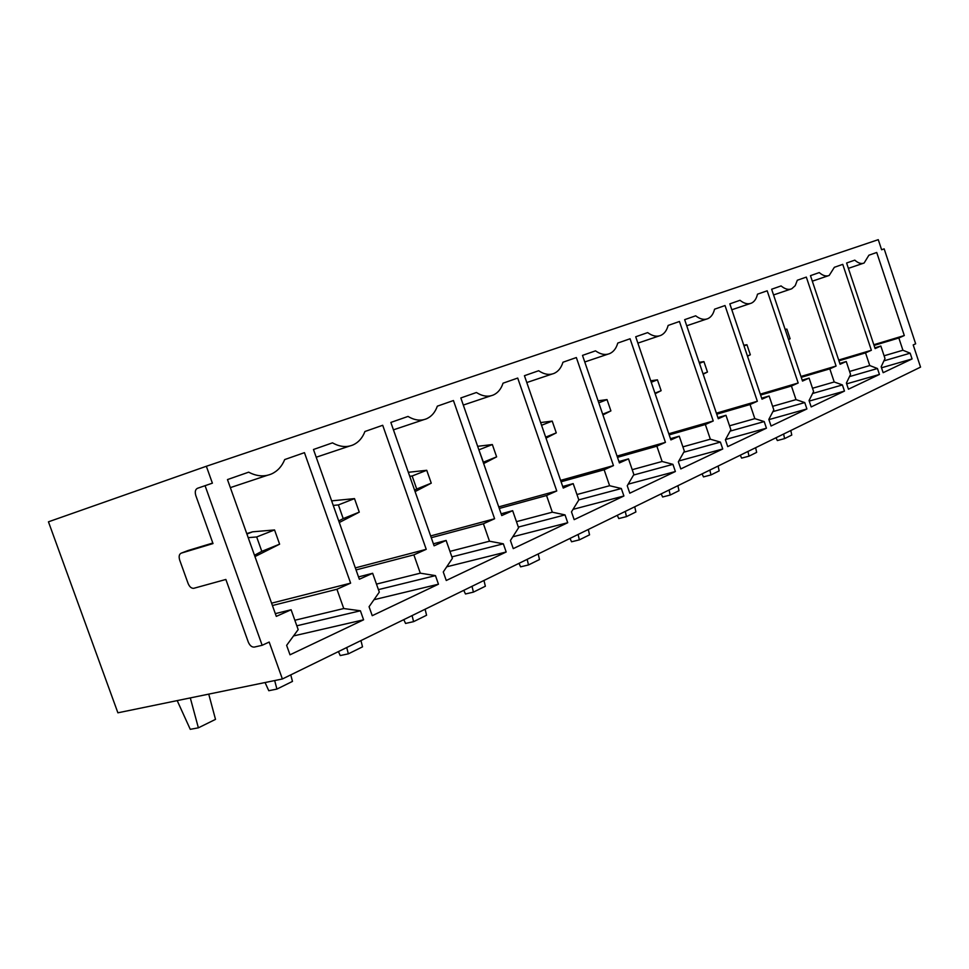 <?xml version="1.0" encoding="UTF-8"?>
<svg xmlns="http://www.w3.org/2000/svg" width="969" height="969" viewBox="0 0 969 969"><rect width="100%" height="100%" fill="white"/><g stroke="black" fill="none" stroke-linecap="round" stroke-linejoin="round"><path stroke-width="1.45" d="M884.164 248.863L915.657 343.801L913.198 344.94L920.55 367.118L282.379 678.978L117.891 712.809L48.45 521.819L206.349 466.271L878.265 239.67L881.62 249.76L884.164 248.863L881.608 249.748M206.349 466.271L212.393 483.168L197.458 488.303L212.393 483.168M282.379 678.978L269.188 642.047L262.163 645.293L205.077 485.711M904.307 335.54L876.727 252.473L868.902 255.21L864.118 263.023C861.344 264.162 858.243 263.205 854.791 260.14L846.603 263.011L875.116 348.598L880.845 346.03L885 358.518L881.172 366.767L883.147 372.69L912.071 358.942L910.157 353.188L902.914 350.245L898.844 337.987L904.307 335.54L873.82 344.722M871.373 350.269L842.751 264.355L834.357 267.299L829.198 275.45C826.23 276.674 822.911 275.717 819.253 272.58L810.472 275.656L840.099 364.259L846.252 361.51L850.564 374.422L846.397 383.058L848.444 389.199L879.44 374.458L877.454 368.511L869.75 365.555L865.535 352.886L871.373 350.269L838.694 360.032M836.09 366.052L806.329 277.098L797.317 280.247L795.222 285.673L791.734 288.786C788.536 290.106 784.987 289.162 781.087 285.928L771.639 289.234L802.502 381.071L809.103 378.116L813.597 391.5L809.042 400.56L811.186 406.919L844.471 391.088L842.412 384.935L834.212 381.98L829.815 368.85L836.09 366.052L800.951 376.469M798.177 382.997L767.182 290.797L757.492 294.176C756.438 298.731 754.415 301.722 751.435 303.127C747.983 304.569 744.168 303.624 740.001 300.293L729.827 303.866L761.997 399.18L769.132 395.994L773.807 409.875L768.829 419.407L771.058 426.009L806.911 408.954L804.754 402.571L796.009 399.628L791.431 386.025L798.177 382.997L760.302 394.129M757.346 401.263L725.018 305.538L714.565 309.196C713.378 313.956 711.173 317.081 707.964 318.607C704.221 320.158 700.127 319.225 695.669 315.809L684.659 319.661L718.271 418.741L725.975 415.289L730.868 429.715L725.406 439.756L727.731 446.612L766.443 428.201L764.202 421.576L754.839 418.644L750.067 404.521L757.346 401.263L716.382 413.169M713.232 420.982L679.451 321.478L668.138 325.439C666.805 330.405 664.407 333.699 660.931 335.335C656.873 337.042 652.452 336.122 647.655 332.609L635.712 336.776L670.899 439.914L679.257 436.183L684.368 451.191L678.361 461.801L680.795 468.935L722.741 448.986L720.403 442.094L710.338 439.199L705.359 424.507L713.232 420.982L668.804 433.761M665.437 442.361L630.068 338.762L617.774 343.062C616.284 348.246 613.656 351.735 609.889 353.503C605.468 355.369 600.671 354.472 595.499 350.851L582.502 355.393L619.409 462.94L628.506 458.87L633.871 474.519L627.246 485.748L629.789 493.197L675.381 471.515L672.934 464.345L662.106 461.486L656.873 446.188L665.437 442.361L617.059 456.084M613.462 465.604L576.349 357.549L562.953 362.236C561.281 367.687 558.398 371.369 554.304 373.295C549.459 375.33 544.239 374.482 538.643 370.739L524.435 375.706L563.255 488.061L573.188 483.616L578.832 499.943L571.48 511.886L574.169 519.65L623.903 495.995L621.335 488.521L609.622 485.723L604.135 469.771L613.462 465.604L560.603 480.382M556.751 490.968L517.712 378.055L503.044 383.191C501.167 388.908 497.993 392.82 493.536 394.916C488.206 397.169 482.514 396.369 476.421 392.506L460.832 397.956L501.748 515.556L512.649 510.687L518.585 527.778L510.421 540.496L513.255 548.624L567.725 522.715L565.024 514.902L552.318 512.189L546.552 495.522L556.751 490.968L498.732 506.884M494.602 518.754L453.444 400.536L437.334 406.168C435.202 412.213 431.702 416.367 426.808 418.656C420.934 421.164 414.684 420.413 408.034 416.428L390.846 422.436L434.1 545.813L446.115 540.436L452.39 558.35L443.269 571.964L446.261 580.492L506.181 551.991L503.335 543.815L489.49 541.211L483.41 523.757L494.602 518.754L430.636 535.942M426.227 549.326L382.707 425.282L364.913 431.508C362.503 437.879 358.603 442.324 353.237 444.844C346.72 447.63 339.804 446.963 332.5 442.845L313.471 449.495L359.342 579.244L372.653 573.285L379.303 592.12L369.068 606.727L372.229 615.69L438.46 584.198L435.456 575.622L420.304 573.176L413.872 554.862L426.227 549.326L355.332 567.895M350.621 583.144L304.448 452.656L284.692 459.572C281.955 466.319 277.618 471.079 271.695 473.865C264.416 476.99 256.737 476.421 248.67 472.169L227.473 479.582L276.298 616.381L291.112 609.755L298.173 629.596L286.63 645.354L290.01 654.802L363.593 619.809L360.407 610.785L343.753 608.544L336.921 589.273L350.621 583.144L271.586 603.178M212.817 543.028L188.119 550.501M336.921 589.273L272.422 605.528M343.753 608.544L294.855 620.257M360.407 610.785L296.829 625.792M363.593 619.809L293.522 635.943M291.112 609.755L275.317 613.643M413.872 554.862L356.047 569.917M420.304 573.176L376.469 584.101M435.456 575.622L378.419 589.636M438.46 584.198L373.986 599.714M372.653 573.285L358.518 576.906M483.41 523.757L431.266 537.71M489.49 541.211L449.955 551.385M503.335 543.815L451.869 556.884M506.181 551.991L446.733 566.804M446.115 540.436L433.397 543.791M546.552 495.522L499.277 508.459M552.318 512.189L516.465 521.661M565.024 514.902L518.342 527.075M567.725 522.715L512.795 536.802M512.649 510.687L501.13 513.8M604.135 469.771L561.075 481.775M609.622 485.723L576.955 494.529M621.335 488.521L578.796 499.871M623.903 495.995L573.042 509.355M573.188 483.616L562.71 486.499M656.873 446.188L617.483 457.344M662.106 461.486L632.224 469.686M672.934 464.345L633.569 475.04M675.381 471.515L628.178 484.161M628.506 458.87L618.937 461.559M705.359 424.507L669.179 434.887M710.338 439.199L682.891 446.854M720.403 442.094L683.799 452.22M722.741 448.986L678.833 460.965M679.257 436.183L670.475 438.678M750.067 404.521L716.733 414.199M754.839 418.644L729.536 425.803M764.202 421.576L730.093 431.132M766.443 428.201L725.527 439.526M725.975 415.289L717.896 417.627M791.431 386.025L760.617 395.061M796.009 399.628L772.608 406.326M804.754 402.571L772.911 411.619M806.911 408.954L768.901 419.625M769.132 395.994L761.658 398.174M829.815 368.85L801.23 377.316M834.212 381.98L812.519 388.254M842.412 384.935L812.603 393.487M844.471 391.088L809.224 401.093M809.103 378.116L802.187 380.151M865.535 352.886L838.948 360.819M869.75 365.555L849.583 371.454M877.454 368.511L849.51 376.602M879.44 374.458L846.664 383.857M846.252 361.51L839.82 363.411M898.844 337.987L874.062 345.436M902.914 350.245L884.091 355.78M910.157 353.188L883.91 360.856M912.071 358.942L881.511 367.784M880.845 346.03L874.862 347.823M197.458 488.303C195.29 489.454 194.745 491.877 195.823 495.595L213.01 543.573L181.239 553.142C179.156 554.159 178.635 556.485 179.689 560.094L188.095 583.459C189.549 586.887 191.45 588.498 193.788 588.304L225.862 579.462L248.27 642.035C249.796 645.584 251.807 647.268 254.302 647.086L262.163 645.293M256.676 536.959L274.554 529.946L279.617 544.178L261.812 551.349L256.676 536.959L248.197 537.65M254.484 555.261L261.812 551.349M254.956 556.594L279.617 544.178M190.299 697.91L198.379 727.828L215.506 719.373L208.735 694.119M198.379 727.828L190.263 729.33L177.194 700.611M246.901 534.028L252.582 531.824L246.744 533.58M274.554 529.946L252.582 531.824M338.387 504.922L354.497 498.611L359.269 512.141L343.22 518.597L338.387 504.922L333.239 505.418M338.738 520.959L343.22 518.597M339.295 522.521L359.269 512.141M274.675 680.553L276.916 689.08L292.468 681.413L290.761 674.872M276.916 689.08L268.788 690.715L265.058 682.539M331.725 501.13L332.67 500.767L331.701 501.058M354.497 498.611L332.67 500.767M412.152 475.997L426.735 470.28L431.253 483.168L416.718 489.018L412.152 475.997L409.717 476.263M414.587 490.132L416.718 489.018M415.095 491.586L431.253 483.168M346.732 647.522L348.343 653.845L362.527 646.844L360.94 640.582M348.343 653.845L340.24 655.565L338.423 651.592M426.735 470.28L408.337 472.303M479.086 449.761L492.349 444.553L496.625 456.871L483.398 462.189L478.868 449.786M483.664 463.57L496.625 456.871M412.079 615.594L413.593 621.65L426.578 615.242L425.1 609.235M413.593 621.65L405.551 623.442L403.794 619.639M492.349 444.553L477.656 446.309M541.562 425.27L552.209 421.091L556.279 432.877L545.668 437.14M546.007 438.133L556.279 432.877M472.012 586.306L473.429 592.12L485.36 586.233L483.967 580.467M473.429 592.132L465.459 593.973L463.776 590.327M552.209 421.091L540.629 422.569M598.781 402.838L607.03 399.591L610.906 410.892L602.682 414.199M602.936 414.95L610.906 410.892M527.172 559.355L528.493 564.951L539.503 559.525L538.195 553.965M528.493 564.951L520.607 566.841L518.996 563.352M607.03 399.591L598.079 400.803M651.229 382.271L657.43 379.836L661.137 390.689L654.947 393.172M655.141 393.717L661.137 390.689M578.093 534.464L579.353 539.866L589.54 534.84L588.304 529.474M579.353 539.866L571.565 541.78L570.002 538.425M657.43 379.836L650.72 380.781M699.485 363.351L703.93 361.607L707.467 372.048L703.034 373.828M703.167 374.204L707.467 372.048M625.271 511.414L626.459 516.622L635.906 511.959L634.731 506.787M626.459 516.622L618.767 518.56L617.265 515.326M703.93 361.607L699.121 362.309M744.01 345.897L746.954 344.746L750.333 354.787L747.414 355.974M747.499 356.217L750.333 354.787M669.082 489.999L670.209 495.038L679.003 490.702L677.888 485.699M670.209 495.038L662.626 496.988L661.173 493.863M746.954 344.746L743.792 345.218M785.253 329.726L786.876 329.097L790.123 338.787L788.512 339.441M788.56 339.574L790.123 338.787M709.877 470.062L710.955 474.931L719.155 470.886L718.102 466.053M710.955 474.931L703.482 476.893L702.077 473.877M786.876 329.097L785.12 329.363M823.529 314.719L826.666 324.082M747.971 451.445L748.989 456.169L756.656 452.378L755.65 447.702M748.989 456.169L741.636 458.119L740.28 455.212M783.618 434.027L784.587 438.606L791.77 435.057L790.813 430.515M784.587 438.606L777.344 440.556L776.024 437.746M181.239 553.142L188.446 550.38M267.359 475.307L230.343 487.625M349.603 446.055L316.197 457.223M423.732 419.698L393.45 429.836M490.895 395.8L463.303 405.066M552.039 374.058L526.797 382.537M607.926 354.169L584.755 361.97M659.211 335.916L637.868 343.123M706.449 319.116L686.73 325.778M750.091 303.588L731.813 309.765M790.547 289.186L773.565 294.939M828.144 275.814L812.313 281.167M863.173 263.338L848.384 268.352"/></g></svg>
